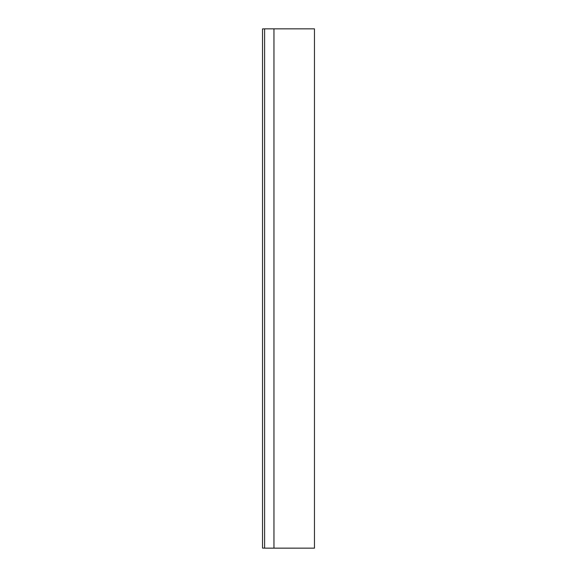 <?xml version="1.0" encoding="UTF-8"?>
<svg xmlns="http://www.w3.org/2000/svg" width="577" height="577" viewBox="0 0 577 577"><rect width="100%" height="100%" fill="white"/><g stroke="black" fill="none" stroke-linecap="round" stroke-linejoin="round"><path stroke-width="0.43" stroke-dasharray="2.88 2.16" d="M272.921 548.1L313.426 548.15L265.651 548.15L273.96 548.15L273.96 28.85L314.465 28.85L265.651 28.85L313.426 28.85L273.96 28.85L273.96 548.15L273.96 28.85L273.96 548.15L265.651 548.1L313.426 548.15L272.921 548.1M314.465 548.15L264.612 548.15L264.612 28.85L264.612 548.15L314.465 548.15M264.612 548.1L264.612 28.9L264.612 548.1L262.535 548.1L262.535 28.9L264.612 28.9L262.535 28.9L262.535 548.1L264.612 548.1L264.612 28.9L264.612 548.1M265.651 28.9L313.426 28.9L265.651 28.9M264.612 28.85L273.96 28.85L264.612 28.85M265.651 28.85L313.426 28.85L265.651 28.85M273.96 548.15L313.426 548.15L273.96 548.15"/><path stroke-width="0.87" d="M314.465 28.85L314.465 548.15L314.465 28.85L273.96 28.85L273.96 548.15L314.465 548.15L273.96 548.15L273.96 28.85L264.612 28.85L264.612 548.15L264.612 28.85L314.465 28.85M264.612 548.15L273.96 548.15L264.612 548.15M262.535 28.9L264.612 28.9L262.535 28.9L262.535 548.1L264.612 548.1L262.535 548.1L262.535 28.9"/></g></svg>

